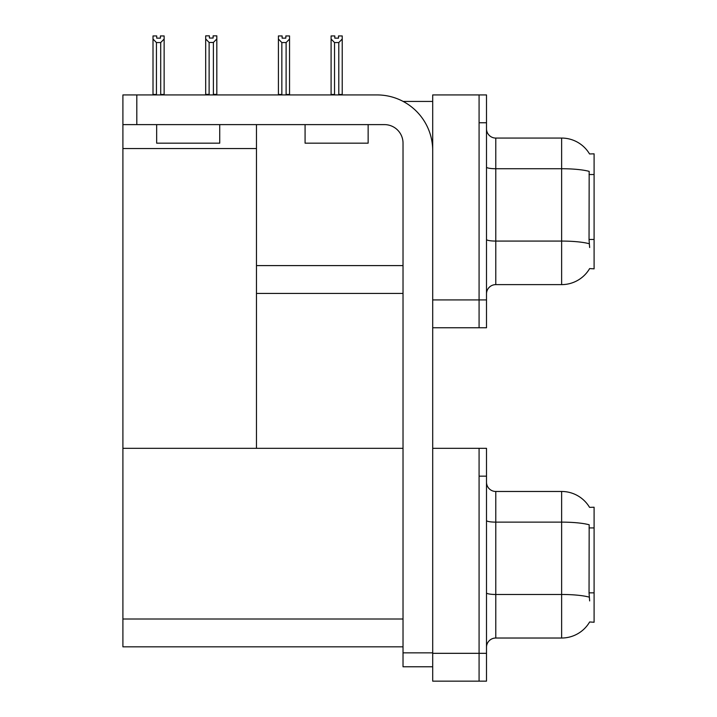 <?xml version="1.0" encoding="UTF-8"?>
<svg xmlns="http://www.w3.org/2000/svg" width="717" height="717" viewBox="0 0 717 717"><rect width="100%" height="100%" fill="white"/><g stroke="black" fill="none" stroke-linecap="round" stroke-linejoin="round"><path stroke-width="1.08" d="M403.142 101.429L432.701 101.429M479.081 448.331L479.081 681.15L486.502 681.15L486.502 448.331L432.701 448.331L432.701 94.931L479.081 94.931L479.081 327.75L432.701 327.75L432.701 299.921L479.081 299.921L479.081 327.75L486.502 327.75L486.502 299.921L479.081 299.921L479.081 122.759L486.502 122.759L486.502 299.921M256.471 293.432L403.026 293.432M589.544 153.949A32.462 32.462 0 0 0 561.635 138.067A32.462 32.462 0 0 1 589.544 153.949L594.097 153.832L594.097 268.848L589.643 268.579A32.462 32.462 0 0 1 561.635 284.622A32.462 32.462 0 0 0 589.473 268.848M256.471 148.544L256.471 448.331L122.903 448.331L122.903 148.544L256.471 148.544L256.471 124.615M122.903 148.544L122.903 94.931L136.813 94.931L136.813 124.615L384.473 124.615A18.552 18.552 0 0 1 403.026 143.167L403.026 652.855L432.701 652.855M432.701 327.75L432.701 681.15L479.081 681.15L479.081 476.16L486.502 476.16M256.471 448.331L403.026 448.331M122.903 448.331L122.903 646.833L403.026 646.833M589.544 507.349A32.462 32.462 0 0 0 561.635 491.468A32.462 32.462 0 0 1 589.544 507.349L594.097 507.233L594.097 622.248L589.643 621.971A32.462 32.462 0 0 1 561.635 638.022A32.462 32.462 0 0 0 589.473 622.248M486.502 293.898A9.276 9.276 0 0 1 495.779 284.622L561.635 284.622L561.635 138.067A32.462 32.462 0 0 1 589.473 153.832A32.462 32.462 0 0 0 561.635 138.067L495.779 138.067A9.276 9.276 0 0 1 486.502 128.791A9.276 9.276 0 0 0 495.779 138.067L495.779 284.622A9.276 9.276 0 0 0 486.502 293.898M589.643 247.517L589.042 239.46L589.177 171.381A32.462 5.637 180 0 0 561.635 168.728L495.779 168.728A9.276 1.613 -0 0 1 486.502 167.115M479.081 94.931L486.502 94.931L486.502 122.759M486.502 647.299A9.276 9.276 0 0 1 495.779 638.022L561.635 638.022L561.635 491.468A32.462 32.462 0 0 1 589.473 507.233A32.462 32.462 0 0 0 561.635 491.468L495.779 491.468A9.276 9.276 0 0 1 486.502 482.191A9.276 9.276 0 0 0 495.779 491.468L495.779 638.022A9.276 9.276 0 0 0 486.502 647.299M589.643 600.918L589.042 592.86L589.177 524.781A32.462 5.637 180 0 0 561.635 522.128L495.779 522.128A9.276 1.613 -0 0 1 486.502 520.515M339.249 94.931L338.791 94.474L338.791 42.563L334.534 42.563L331.093 39.032L331.093 35.94L334.803 35.94L334.803 38.144L338.514 38.144L334.803 38.144M338.514 38.144L338.514 35.94L342.224 35.94L342.224 39.032L338.791 42.563M338.791 94.474L342.224 94.474L342.224 94.931L342.224 39.032M334.534 42.563L334.534 94.474L334.077 94.931M334.534 94.474L331.093 94.474L331.093 94.931L331.093 39.032M285.832 38.144L282.122 38.144L285.832 38.144L285.832 35.94L289.543 35.94L289.543 39.032L286.11 42.563L281.844 42.563L281.844 94.474L278.411 94.474L278.411 94.931M281.844 42.563L278.411 39.032L278.411 35.94L282.122 35.94L282.122 38.144M281.844 94.474L281.387 94.931M278.411 39.032L278.411 94.474M289.543 39.032L289.543 94.474L286.11 94.474L286.11 42.563M286.567 94.931L286.11 94.474M289.543 94.474L289.543 94.931M213.388 42.473L209.122 42.473L205.689 38.933L205.689 35.85L209.4 35.85L209.4 38.046L213.11 38.046L213.11 35.85L216.821 35.85L216.821 38.933L213.388 42.473L213.388 94.375L216.821 94.375L216.821 94.931M216.821 94.375L216.821 38.933M209.122 42.473L209.122 94.375L205.689 94.375L205.689 94.931L205.689 38.933L205.689 94.375M209.122 94.375L208.584 94.931M213.11 38.046L209.4 38.046M160.429 38.144L156.718 38.144L160.429 38.144L160.429 35.94L164.139 35.94L164.139 94.474L160.707 94.474L160.707 42.563L156.44 42.563L156.44 94.474L155.983 94.931M156.718 38.144L156.718 35.94L153.008 35.94L153.008 94.931M164.139 39.032L160.707 42.563M156.44 42.563L153.008 39.032M156.44 94.474L153.008 94.474M164.139 94.474L164.139 94.931M432.701 666.774L403.026 666.774L403.026 652.855M432.701 150.588A55.657 55.657 0 0 0 377.052 94.931L136.813 94.931M136.813 124.615L122.903 124.615M305.075 124.615L305.075 143.167L368.144 143.167L368.144 124.615M325.07 143.167L339.5 143.167M156.665 124.615L156.665 143.167L219.734 143.167L219.734 124.615M176.669 143.167L191.089 143.167M256.471 265.604L403.026 265.604M594.097 174.527L589.042 174.527M594.097 239.46L589.042 239.46M432.701 653.321L486.502 653.321M122.903 619.004L403.026 619.004M594.097 527.927L589.042 527.927M594.097 592.86L589.042 592.86M589.275 243.753A32.462 5.637 180 0 0 561.635 241.073L495.779 241.073A9.276 1.613 0 0 1 486.502 239.469M495.779 138.067A9.276 9.276 0 0 1 486.502 128.791M589.275 597.153A32.462 5.637 180 0 0 561.635 594.474L495.779 594.474A9.276 1.613 0 0 1 486.502 592.86M495.779 491.468A9.276 9.276 0 0 1 486.502 482.191"/></g></svg>
